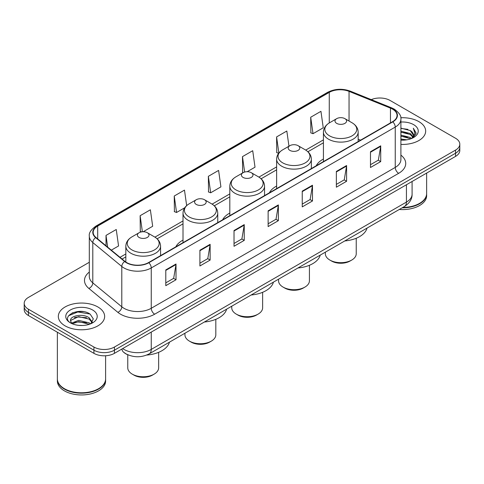 <?xml version="1.0" encoding="UTF-8"?>
<svg xmlns="http://www.w3.org/2000/svg" width="484" height="484" viewBox="0 0 484 484"><rect width="100%" height="100%" fill="white"/><g stroke="black" fill="none" stroke-linecap="round" stroke-linejoin="round"><path stroke-width="0.73" d="M183.012 240.094A25.573 14.762 0 0 0 175.813 246.834M229.815 213.069A25.573 14.762 0 0 0 222.616 219.809M276.624 186.05A25.573 14.762 0 0 0 269.425 192.789M323.427 159.024A25.573 14.762 0 0 0 316.233 165.764M128.302 354.978A14.472 8.355 180 0 1 124.225 352.721L123.565 352.171A9.65 6.455 129.5 0 1 121.883 349.031M83.417 311.635A19.299 11.144 0 0 0 72.122 312.979M89.31 262.267L28.441 297.412A14.472 8.355 0 0 0 24.2 303.323L24.2 309.621A14.472 8.355 0 0 0 28.441 315.532L93.938 353.35A14.472 8.355 0 0 0 114.412 353.35L455.559 156.386A14.472 8.355 0 0 0 459.8 150.476L459.8 147.324A14.472 8.355 0 0 1 455.559 153.234A14.472 8.355 0 0 0 459.8 147.324L459.8 144.178A14.472 8.355 0 0 0 455.559 138.267L390.062 100.448A14.472 8.355 0 0 0 371.27 99.619M24.2 303.323A14.472 8.355 0 0 0 28.441 309.228L93.938 347.046A14.472 8.355 0 0 0 114.412 347.046L114.412 350.198L455.559 153.234L114.412 350.198A14.472 8.355 0 0 1 93.938 350.198A14.472 8.355 0 0 0 114.412 350.198L114.412 353.35M28.441 309.228L28.441 312.38L93.938 350.198L28.441 312.38A14.472 8.355 0 0 1 24.2 306.469A14.472 8.355 0 0 0 28.441 312.38L28.441 315.532M418.89 121.623A23.159 13.37 0 0 0 400.788 117.745A23.159 13.37 0 0 1 418.89 121.623A23.159 13.37 0 0 1 425.672 131.079A23.159 13.37 0 0 0 418.89 121.623M97.865 306.965A23.159 13.37 0 0 0 72.624 304.067A23.159 13.37 0 0 0 58.328 316.421A23.159 13.37 0 0 0 65.11 325.871A23.159 13.37 0 0 0 90.351 328.769A23.159 13.37 0 0 0 104.647 316.421A23.159 13.37 0 0 0 97.865 306.965A23.159 13.37 0 0 0 72.624 304.067A23.159 13.37 0 0 0 58.328 316.421A23.159 13.37 0 0 0 65.11 325.871A23.159 13.37 0 0 0 90.351 328.769A23.159 13.37 0 0 0 104.647 316.421A23.159 13.37 0 0 0 97.865 306.965M392.518 109.118A15.44 8.912 180 0 1 397.037 115.416A15.44 8.912 180 0 1 392.518 121.72L148.528 262.588A15.44 8.912 180 0 1 124.963 261.396L95.965 237.487A15.44 8.912 180 0 1 93.17 232.374A15.44 8.912 180 0 1 97.689 226.07L329.265 92.371A15.44 8.912 180 0 1 349.043 91.373L390.455 108.113A15.44 8.912 180 0 1 392.518 109.118M392.79 108.954A15.827 9.136 0 0 0 390.679 107.932L349.26 91.192A15.827 9.136 0 0 0 328.993 92.214L97.417 225.913A15.827 9.136 0 0 0 95.644 237.614L124.642 261.523A15.827 9.136 0 0 0 148.8 262.745L392.79 121.877A15.827 9.136 0 0 0 392.79 108.954M165.788 269.915L165.788 285.675L176.019 279.764L176.019 264.004L165.788 269.915M165.788 282.874L173.671 278.324L175.982 264.53A3.86 2.226 -120 0 0 176.019 264.004M173.599 278.367L176.019 279.764M199.904 250.222L199.904 265.976L210.135 260.065L210.135 244.311L199.904 250.222M199.904 263.181L207.787 258.631L210.092 244.831A3.86 2.226 -120 0 0 210.135 244.311M207.715 258.668L210.135 260.065M234.02 230.523L234.02 246.277L244.251 240.373L244.251 224.612L234.02 230.523M234.02 243.482L241.897 238.933L244.208 225.139A3.86 2.226 -120 0 0 244.251 224.612M241.831 238.975L244.251 240.373M370.478 151.74L370.478 167.494L380.714 161.589L380.714 145.829L370.478 151.74M370.478 164.699L378.361 160.15L380.672 146.356A3.86 2.226 -120 0 0 380.714 145.829M378.288 160.186L380.714 161.589M336.362 171.433L336.362 187.193L346.598 181.282L346.598 165.528L336.362 171.433M336.362 184.398L344.245 179.842L346.556 166.048A3.86 2.226 -120 0 0 346.598 165.528M344.178 179.885L346.598 181.282M302.246 191.132L302.246 206.886L312.483 200.981L312.483 185.221L302.246 191.132M302.246 204.091L310.129 199.541L312.44 185.747A3.86 2.226 -120 0 0 312.483 185.221M310.062 199.583L312.483 200.981M268.13 210.824L268.13 226.585L278.367 220.674L278.367 204.92L268.13 210.824M268.13 223.789L276.013 219.24L278.324 205.44A3.86 2.226 -120 0 0 278.367 204.92M275.947 219.276L278.367 220.674M400.897 144.413A23.159 13.37 0 0 0 425.672 131.079A23.159 13.37 0 0 1 400.897 144.413M114.412 347.046L455.559 150.082A14.472 8.355 0 0 0 459.8 144.178M143.179 231.751L152.678 226.264L150.367 209.802L140.13 215.713L140.299 231.376M111.314 250.143L118.562 245.963L116.251 229.501L106.014 235.406L106.014 245.775M247.161 171.717L255.02 167.18L252.715 150.712L242.478 156.622L242.641 172.286M288.96 146.21L286.824 131.019L276.594 136.93L276.757 152.587M310.71 117.231L313.021 133.693L323.251 127.788L320.94 111.32L310.71 117.231L310.873 132.894M186.661 205.615L184.483 190.109L174.246 196.014L174.409 211.677M208.362 176.321L210.673 192.783L220.91 186.872L218.599 170.41L208.362 176.321L208.525 191.979M210.673 192.783L208.362 191.918M243.355 172.552L242.478 172.225M242.478 156.622L244.644 172.056M278.657 153.301L276.594 152.527M276.594 136.93L278.857 153.047M313.021 133.693L310.71 132.828M174.246 196.014L176.557 212.476L184.755 207.745M176.557 212.476L174.246 211.617M141.637 231.872L140.13 231.31M140.13 215.713L142.387 231.782M106.014 235.406L107.66 247.136M402.803 207.442A24.121 13.927 0 0 0 419.567 203.365A24.121 13.927 0 0 0 426.634 193.515L426.634 173.084M402.706 207.497A23.879 13.788 0 0 0 419.398 203.462A23.879 13.788 0 0 0 419.483 203.413M402.125 207.836A24.121 13.927 0 0 0 426.634 193.909A24.121 13.927 0 0 0 426.634 193.709M399.27 209.481A24.121 13.927 0 0 0 426.634 195.681L426.634 193.909M400.897 139.029L406.778 139.815M400.897 140.015L403.62 140.136M400.897 135.09L410.226 137.456L411.557 138.509M400.897 136.077L410.753 138.811M400.897 131.152L410.226 133.517L413.04 136.657M400.897 132.138L410.226 134.504L412.791 137.123M411.618 138.484A10.908 6.298 0 0 0 413.421 135.018A10.908 6.298 0 0 0 410.226 130.565L413.409 135.254M400.897 140.112A15.73 9.081 0 0 0 413.632 137.498A15.73 9.081 0 0 0 413.632 124.654A15.73 9.081 0 0 0 400.897 122.041M410.226 130.565L400.897 128.151M412.683 138.007L415.925 133.856L416.028 132.882L413.324 128.2L414.903 133.439L411.787 138.412M413.324 128.2L416.022 133.076M400.897 128.417L407.903 129.355M400.897 132.356L407.576 133.197M400.897 136.294L407.576 137.135M325.357 252.152L325.357 253.767A15.44 8.912 0 0 0 329.882 260.071L331.588 261.051A13.026 7.52 0 0 0 350.011 261.051L351.717 260.071A15.44 8.912 0 0 0 356.236 253.767L356.236 238.255M331.588 261.051L329.882 260.071A15.44 8.912 0 0 0 351.717 260.071M336.701 123.378A5.79 3.34 0 0 0 344.892 123.378A5.79 3.34 0 0 0 344.892 118.647L352.08 122.797A15.954 9.214 0 0 1 352.08 135.829A15.954 9.214 0 0 1 329.513 135.829A15.954 9.214 0 0 1 329.513 122.797C325.587 125.132 323.56 128.23 323.427 132.096A17.37 10.025 0 0 0 328.515 139.186A17.37 10.025 0 0 0 347.445 141.364A17.37 10.025 0 0 0 358.166 132.096C358.039 128.23 356.006 125.132 352.08 122.797L344.892 118.647A5.79 3.34 0 0 0 336.701 118.647A5.79 3.34 0 0 0 336.701 123.378M344.777 240.941A26.535 15.319 0 0 0 367.035 228.097M278.554 279.177L278.554 280.787A15.44 8.912 0 0 0 283.073 287.091L284.78 288.077A13.026 7.52 0 0 0 303.202 288.077L304.908 287.091A15.44 8.912 0 0 0 309.427 280.787L309.427 265.28M284.78 288.077L283.073 287.091A15.44 8.912 0 0 0 304.908 287.091M289.898 150.397A5.79 3.34 0 0 0 298.083 150.397A5.79 3.34 0 0 0 298.083 145.672L305.271 149.822A15.954 9.214 0 0 1 305.271 162.848A15.954 9.214 0 0 1 282.71 162.848A15.954 9.214 0 0 1 282.71 149.822C278.778 152.157 276.751 155.255 276.624 159.121A17.37 10.025 0 0 0 281.712 166.212A17.37 10.025 0 0 0 300.637 168.384A17.37 10.025 0 0 0 311.357 159.121C311.23 155.255 309.203 152.157 305.271 149.822L298.083 145.672A5.79 3.34 0 0 0 289.898 145.672A5.79 3.34 0 0 0 289.898 150.397M297.969 267.967A26.535 15.319 0 0 0 320.226 255.116M231.745 306.203L231.745 307.812A15.44 8.912 0 0 0 236.271 314.116L237.977 315.102A13.026 7.52 0 0 0 256.399 315.102L258.105 314.116A15.44 8.912 0 0 0 262.624 307.812L262.624 292.306M237.977 315.102L236.271 314.116A15.44 8.912 0 0 0 258.105 314.116M243.089 177.422A5.79 3.34 0 0 0 251.281 177.422A5.79 3.34 0 0 0 251.281 172.697L258.468 176.848A15.954 9.214 0 0 1 258.468 189.873A15.954 9.214 0 0 1 235.902 189.873A15.954 9.214 0 0 1 235.902 176.848C231.975 179.177 229.942 182.28 229.815 186.146A17.37 10.025 0 0 0 234.903 193.237A17.37 10.025 0 0 0 253.834 195.409A17.37 10.025 0 0 0 264.554 186.146C264.427 182.28 262.395 179.177 258.468 176.848L251.281 172.697A5.79 3.34 0 0 0 243.089 172.697A5.79 3.34 0 0 0 243.089 177.422M251.166 294.992A26.535 15.319 0 0 0 273.424 282.142M184.942 333.222L184.942 334.837A15.44 8.912 0 0 0 189.462 341.135L191.168 342.121A13.026 7.52 0 0 0 209.59 342.121L211.296 341.135A15.44 8.912 0 0 0 215.816 334.837L215.816 319.325M191.168 342.121L189.462 341.135A15.44 8.912 0 0 0 211.296 341.135M196.286 204.442A5.79 3.34 0 0 0 204.472 204.442A5.79 3.34 0 0 0 204.472 199.717L211.659 203.867A15.954 9.214 0 0 1 211.659 216.892A15.954 9.214 0 0 1 189.099 216.892A15.954 9.214 0 0 1 189.099 203.867C185.166 206.202 183.14 209.3 183.012 213.166A17.37 10.025 0 0 0 188.101 220.256A17.37 10.025 0 0 0 207.025 222.434A17.37 10.025 0 0 0 217.746 213.166C217.618 209.3 215.592 206.202 211.659 203.867L204.472 199.717A5.79 3.34 0 0 0 196.286 199.717A5.79 3.34 0 0 0 196.286 204.442M204.357 322.011A26.535 15.319 0 0 0 226.615 309.161M127.764 354.772L127.764 367.846A15.44 8.912 0 0 0 132.283 374.15L133.989 375.136A13.026 7.52 0 0 0 152.412 375.136L154.118 374.15A15.44 8.912 0 0 0 158.643 367.846L158.643 352.34M133.989 375.136L132.283 374.15A15.44 8.912 0 0 0 154.118 374.15M139.108 237.456A5.79 3.34 0 0 0 147.299 237.456A5.79 3.34 0 0 0 147.299 232.725L154.487 236.876A15.954 9.214 0 0 0 154.487 236.876A15.954 9.214 0 0 1 154.487 249.907A15.954 9.214 0 0 1 131.92 249.907A15.954 9.214 0 0 1 131.92 236.882C127.994 239.211 125.961 242.315 125.834 246.181A17.37 10.025 0 0 0 130.922 253.271A17.37 10.025 0 0 0 149.846 255.443A17.37 10.025 0 0 0 160.573 246.181C160.44 242.315 158.413 239.211 154.487 236.882L147.299 232.725A5.79 3.34 0 0 0 139.108 232.725A5.79 3.34 0 0 0 139.108 237.456M146.7 355.062A26.535 15.319 0 0 0 169.436 342.176M98.458 388.755A23.879 13.788 0 0 1 98.373 388.803A23.879 13.788 0 0 1 64.602 388.803L64.433 388.706A24.121 13.927 0 0 0 98.548 388.706A24.121 13.927 0 0 0 105.609 378.857L105.609 355.752M57.366 379.051A24.121 13.927 0 0 0 57.366 379.25A24.121 13.927 0 0 0 64.433 389.1A24.121 13.927 0 0 0 90.72 392.119A24.121 13.927 0 0 0 105.609 379.25A24.121 13.927 0 0 0 105.609 379.051M57.366 379.25L57.366 381.023A24.121 13.927 0 0 0 64.433 390.872A24.121 13.927 0 0 0 90.72 393.891A24.121 13.927 0 0 0 105.609 381.023L105.609 379.25M78.856 325.375L82.528 325.478M71.638 323.064L78.668 320.384L89.201 322.846L90.478 323.875M72.285 323.736L78.668 321.636L89.431 324.256M71.753 323.554L70.622 320.91A10.908 6.298 0 0 0 72.382 323.826M92.335 322.175L89.201 317.843C82.655 312.96 69.182 315.973 70.622 320.91L70.579 320.426M70.652 321.061L70.954 320.251L78.668 316.633L89.201 319.095L92.087 322.495M90.847 323.717L93.315 318.877L90.193 314.183C79.158 306.245 59.544 316.699 70.87 323.112L71.432 323.457M92.613 309.996A15.73 9.081 0 0 0 70.368 309.996A15.73 9.081 0 0 0 70.368 322.84A15.73 9.081 0 0 0 92.613 322.84A15.73 9.081 0 0 0 92.613 309.996M57.366 332.23L57.366 378.857A24.121 13.927 0 0 0 64.433 388.706L64.602 388.803M68.571 315.762L77.809 311.968L89.982 314.037M74.342 317.601L77.809 316.972L86.497 317.716M74.342 322.604L77.809 321.975L86.497 322.719M122.664 348.583A19.299 11.144 0 0 0 123.965 349.412A19.299 11.144 0 0 0 151.256 349.412L406.433 202.082A19.299 11.144 0 0 0 412.09 194.205C412.229 198.991 409.676 203.092 404.436 206.499L149.254 353.828A9.65 5.572 60 0 0 151.256 349.412L151.256 332.078M406.433 184.749L406.433 202.082A9.65 5.572 60 0 1 404.436 206.499M455.559 156.386L455.559 150.082M93.938 353.35L93.938 347.046M400.897 155.122A24.121 13.927 180 0 1 398.659 173.326L154.668 314.195A4.822 2.783 60 0 1 151.256 308.284L395.246 167.416A19.299 11.144 0 0 0 400.897 159.538L400.897 119.197A19.299 11.144 180 0 1 395.246 127.08A4.822 2.783 -120 0 0 392.79 121.877M154.668 314.195A24.121 13.927 180 0 1 120.552 314.195A24.121 13.927 180 0 1 117.848 312.331L88.85 288.422A24.121 13.927 180 0 1 89.31 272.075M123.965 308.284A19.299 11.144 0 0 0 151.256 308.284L151.256 267.942A19.299 11.144 180 0 1 121.799 266.46L92.801 242.544A19.299 11.144 180 0 1 89.31 236.156L89.31 276.497A19.299 11.144 0 0 0 92.801 282.886L121.799 306.796A19.299 11.144 0 0 0 123.965 308.284M400.897 119.197C401.538 116.184 399.324 112.82 394.248 109.112L391.707 107.884A4.822 2.257 112 0 0 390.679 107.932M391.707 107.884L350.295 91.137C342.303 88.312 334.716 88.723 327.535 92.371A4.822 2.783 60 0 1 328.993 92.214M97.417 225.913A4.822 2.783 -120 0 0 95.959 226.07C90.956 229.67 88.735 233.034 89.31 236.156M95.644 237.614A4.822 3.225 129.5 0 0 92.801 242.544L92.801 282.886A4.822 3.225 -50.5 0 1 88.85 288.422M350.295 91.137A4.822 2.257 112 0 0 349.26 91.192M124.642 261.523A4.822 3.225 129.5 0 0 121.799 266.46L121.799 306.796A4.822 3.225 -50.5 0 1 117.848 312.331M148.8 262.745A4.822 2.783 60 0 1 151.256 267.942L395.246 127.08L395.246 167.416A4.822 2.783 60 0 0 398.659 173.326M97.689 226.07L97.689 238.914M390.455 108.113L390.455 122.912M349.043 91.373L349.043 121.042M360.58 140.16L358.166 139.186M329.265 92.371L329.265 122.942M323.427 139.864L305.719 150.088M276.624 166.889L258.916 177.114M229.815 193.909L212.107 204.133M183.012 220.934L154.928 237.148M125.834 253.943L120.002 257.313M268.13 211.327L278.324 205.44M302.246 191.628L312.44 185.747M336.362 171.935L346.556 166.048M370.478 152.236L380.672 146.356M234.02 231.025L244.208 225.139M199.904 250.718L210.092 244.831M165.788 270.417L175.982 264.53M149.254 353.828C141.491 357.73 133.723 357.73 125.961 353.828L123.565 352.171M412.09 194.205L412.09 181.488M327.535 92.371L95.959 226.07M323.427 142.798L307.921 151.752M276.624 169.823L261.112 178.778M229.815 196.849L214.309 205.803M183.012 223.868L157.131 238.812M125.834 256.883L122.101 259.037M358.166 141.552L358.166 132.096M323.427 161.608L323.427 132.096M336.701 118.647L329.513 122.797M311.357 168.577L311.357 159.121M276.624 188.633L276.624 159.121M289.898 145.672L282.71 149.822M264.554 195.596L264.554 186.146M229.815 215.652L229.815 186.146M243.089 172.697L235.902 176.848M217.746 222.622L217.746 213.166M183.012 242.678L183.012 213.166M196.286 199.717L189.099 203.867M160.573 255.631L160.573 246.181M125.834 262.05L125.834 246.181M139.108 232.725L131.92 236.882"/></g></svg>
